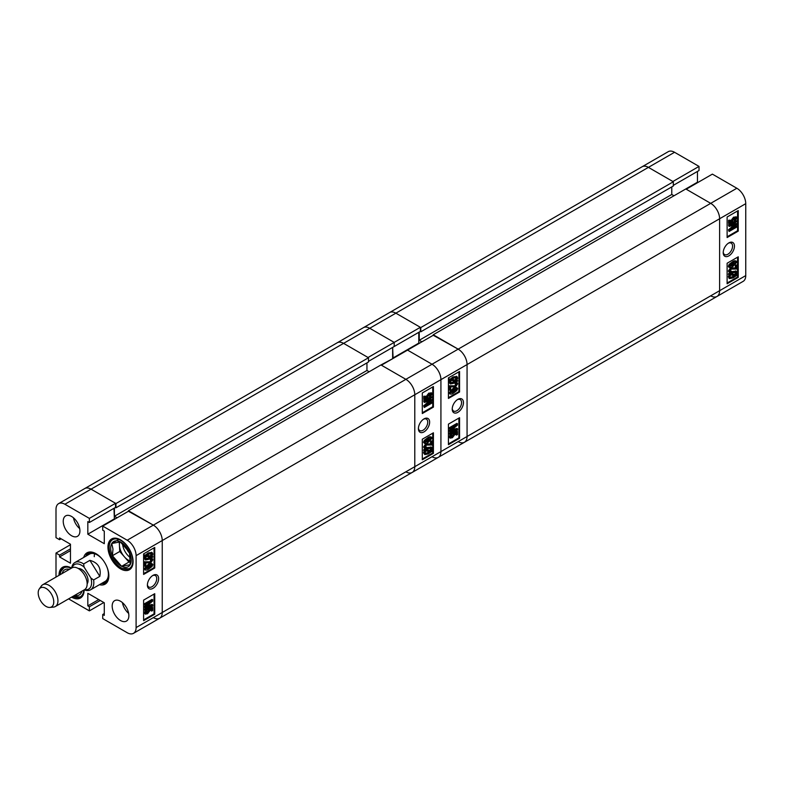 <?xml version="1.0" encoding="UTF-8"?>
<svg xmlns="http://www.w3.org/2000/svg" width="785" height="785" viewBox="0 0 785 785"><rect width="100%" height="100%" fill="white"/><g stroke="black" fill="none" stroke-linecap="round" stroke-linejoin="round"><path stroke-width="1.18" d="M153.006 575.366L153.006 575.366A7.948 4.582 120 0 0 147.394 585.09A7.948 4.582 120 0 0 153.006 588.338A7.948 4.582 120 0 0 158.629 578.604A7.948 4.582 120 0 0 153.006 575.366M147.413 584.511A6.604 3.817 120 0 0 148.757 587.023A6.604 3.817 120 0 0 152.064 586.699A6.604 3.817 120 0 0 156.382 580.871A6.604 3.817 120 0 0 155.371 575.582A6.604 3.817 120 0 0 152.516 575.67M120.527 601.251A11.804 6.81 -120 0 0 114.63 600.662A11.804 6.81 -120 0 0 112.814 610.122A11.804 6.81 -120 0 0 120.527 620.513A11.804 6.81 -120 0 0 126.424 621.102A11.804 6.81 -120 0 0 128.23 611.643A11.804 6.81 -120 0 0 120.527 601.251M122.411 602.586A11.804 6.81 -120 0 0 128.652 613.399M71.572 516.461A11.804 6.81 -120 0 0 65.675 515.882A11.804 6.81 -120 0 0 63.87 525.332A11.804 6.81 -120 0 0 71.572 535.733A11.804 6.81 -120 0 0 77.479 536.312A11.804 6.81 -120 0 0 79.285 526.863A11.804 6.81 -120 0 0 71.572 516.461M73.456 517.796A11.804 6.81 -120 0 0 79.707 528.619M120.527 539.844A17.78 10.264 -120 0 0 111.637 538.961A17.78 10.264 -120 0 0 108.909 553.209A17.78 10.264 -120 0 0 120.527 568.87A17.78 10.264 -120 0 0 129.417 569.753A17.78 10.264 -120 0 0 132.135 555.505A17.78 10.264 -120 0 0 120.527 539.844M71.563 568.095A17.78 10.264 -120 0 0 62.682 567.221A17.78 10.264 -120 0 0 59.003 575.346M99.45 584.697A18.094 10.45 -120 0 0 105.102 584.158A18.094 10.45 -120 0 0 108.84 575.876A18.094 10.45 -120 0 0 100.951 557.664A18.094 10.45 -120 0 0 87.007 552.817A18.094 10.45 -120 0 0 83.72 557.438M101.677 583.412A18.094 10.45 -120 0 0 106.142 583.392M144.175 568.831L144.842 569.213L148.836 564.876C150.74 563.463 152.064 563.375 152.83 564.611L152.015 566.505L148.836 568.958C146.942 570.371 145.608 570.459 144.842 569.213L145.215 570.047L144.175 568.831L148.169 564.484C150.072 563.071 151.397 562.982 152.162 564.229M152.83 564.611L152.054 563.669M144.94 566.299L144.94 562.217L150.671 562.178L152.025 560.245L150.406 559.999L150.504 559.116L152.388 558.802L152.83 559.813L150.651 563.012L145.853 562.737L145.853 565.779L144.94 566.299L144.273 565.916L144.273 561.824L150.004 561.795L151.328 559.627M150.406 559.999L149.837 558.734L152.005 558.684M152.113 556.222L152.83 556.614L152.437 557.438L151.417 557.262L148.797 559.293L145.5 559.97L144.175 558.213L144.97 555.888M145.5 559.97L144.175 558.213M144.842 558.606L145.637 556.271L143.979 555.721L144.489 554.916L145.51 555.093L148.159 552.934L151.809 552.483M143.606 573.658L154.066 567.624L154.066 547.842M68.589 598.877L89.372 610.877L89.372 606.766L87.822 605.873L87.822 593.283L104.287 602.792L104.287 615.381L102.727 614.478L102.727 618.59L127.199 632.72A12.589 7.271 -120 0 0 133.489 633.338A12.589 7.271 -120 0 0 136.099 627.578L136.099 555.643A12.589 7.271 -120 0 0 127.199 540.227L153.34 525.136L128.868 511.006L102.727 526.097L127.199 540.227M102.727 526.097L102.727 530.209L104.287 531.111L104.287 543.691L87.822 534.192L87.822 521.603L89.372 522.496L89.372 518.385L64.9 504.255A12.589 7.271 -120 0 0 58.61 503.636A12.589 7.271 -120 0 0 56 509.396L56 537.656L59.562 539.717L59.562 537.911L70.464 544.211L70.464 563.218L59.562 556.928L59.562 555.132L56 553.072L56 577.073M71.592 597.14A17.78 10.264 -120 0 0 80.462 598.013A17.78 10.264 -120 0 0 84.142 589.898M420.23 331.486L420.789 331.8L420.789 327.561L673.324 181.767L648.41 167.372L672.882 181.502L699.023 166.41L674.551 152.28A12.589 7.271 60 0 0 668.261 151.662L642.11 166.754A12.589 7.271 60 0 1 648.41 167.372A12.589 7.271 -120 0 0 642.11 166.754L389.576 312.548A12.589 7.271 60 0 1 395.866 313.176A12.589 7.271 -120 0 0 389.576 312.548L363.435 327.649A12.589 7.271 60 0 1 369.725 328.267A12.589 7.271 -120 0 0 363.435 327.649L337.285 342.741A12.589 7.271 60 0 1 343.585 343.359A12.589 7.271 -120 0 0 337.285 342.741L84.751 488.545A12.589 7.271 60 0 1 91.04 489.163A12.589 7.271 -120 0 0 84.751 488.545L58.61 503.636M89.372 522.496L115.523 507.404L115.523 503.293L91.04 489.163L64.9 504.255M114.404 519.356L113.962 508.307M128.426 510.75L380.96 364.947L405.884 379.332A12.589 7.271 60 0 1 414.784 394.747A12.589 7.271 -120 0 0 405.884 379.332L153.34 525.136A12.589 7.271 60 0 1 162.24 540.551L162.24 612.486A12.589 7.271 60 0 1 159.64 618.246A12.589 7.271 -120 0 0 162.24 612.486L162.24 540.551A12.589 7.271 -120 0 0 153.34 525.136L128.426 511.261M103.836 602.527L89.372 610.877M154.733 568.006L154.733 547.449L143.606 553.876L143.606 574.434L154.733 568.006L154.066 567.624M154.733 614.253L154.733 593.695L143.606 600.123L143.606 620.68L154.733 614.253L154.066 613.87L154.066 594.088M115.523 503.293L89.372 518.385M70.464 544.721L56 553.072M88.185 552.297A18.094 10.45 -120 0 0 85.938 556.163M113.962 519.101L87.822 534.192M61.122 538.814L59.562 539.717M70.464 550.628L59.562 556.928M70.464 548.833L59.562 555.132M100.274 600.476L89.372 606.766M98.724 599.573L87.822 605.873M104.287 613.576L102.727 614.478M143.606 619.905L154.066 613.87M144.989 612.329L146.883 612.526L148.63 610.249L147.972 608.748L151.966 607.021L152.633 607.413L152.633 610.563L151.721 611.083L151.721 608.63L149.807 609.454L150.102 610.406L147.6 613.703L145.264 614.125L144.842 613.183L147.07 609.916L145.922 613.252M151.721 611.083L151.054 610.701L151.054 608.915M145.264 614.125L144.175 612.8L146.402 609.533M144.94 605.078L144.273 603.871L152.064 599.377L152.732 601.035L146.069 606.707L152.732 604.793L152.732 605.951L144.94 610.445L144.94 609.631L151.368 605.922L144.94 607.757L144.94 606.933L151.75 601.143L144.94 605.078L144.94 604.254L152.732 599.76M147.129 605.814L152.064 604.411L152.732 604.793M144.94 610.445L144.273 609.238L148.718 606.677M144.94 607.757L144.273 606.54L148.257 603.165M144.646 556.104L148.826 553.317L152.192 552.63L152.83 554.033L151.966 556.467L152.83 556.614M145.156 555.299L144.489 554.916M146.177 555.476L145.51 555.093M148.826 553.317L148.159 552.934M151.25 556.349L151.927 554.534L151.456 553.533L148.836 554.131L146.932 555.603L151.25 556.349L150.583 555.966L151.063 553.396M151.927 554.534L151.26 554.151M147.168 555.378L150.583 555.966M148.777 558.478L150.661 557.134L146.344 556.398L145.755 558.106L146.196 559.048L148.777 558.478L148.11 558.096L149.994 556.751M145.931 558.792L148.11 558.096M151.358 559.862L152.025 560.245L151.76 559.695M144.94 562.217L144.273 561.824M150.671 562.178L150.004 561.795M150.504 559.116L149.837 558.734M148.836 564.876L148.169 564.484M148.836 568.144L152.025 565.053L148.836 565.691L145.657 568.772L148.836 568.144L148.169 567.751L151.348 564.572M144.989 568.389L148.169 567.751M144.94 604.254L144.273 603.871M144.94 609.631L144.273 609.238M144.94 606.933L144.273 606.54M145.657 612.712L147.551 612.908L149.297 610.642L148.64 609.131L152.633 607.413M148.63 610.249L147.855 609.631M147.07 609.916L146.461 609.572M147.551 612.908L146.883 612.526M148.64 609.131L147.972 608.748M144.842 613.183L144.175 612.8M94.602 553.768A15.729 9.086 -120 0 0 94.269 556.673M102.217 583.098A16.779 9.685 -120 0 0 108.673 578.162M101.785 583.343A18.094 10.45 -120 0 0 106.191 583.353M102.58 559.558A15.729 9.086 -120 0 0 97.271 554.936A15.729 9.086 -120 0 0 89.412 554.161L74.83 562.57A15.729 9.086 60 0 1 83.652 563.944L89.882 560.343C98.066 562.61 101.383 567.947 99.832 576.367L93.611 579.958A15.729 9.086 60 0 1 91.001 589.545A15.729 9.086 60 0 1 90.569 589.82A15.729 9.086 60 0 1 84.27 589.82M90.569 589.82L105.141 581.41A15.729 9.086 -120 0 0 107.054 567.3M93.994 552.718A16.779 9.685 -120 0 0 86.487 555.839M88.244 552.277A18.094 10.45 -120 0 0 86.056 556.094M115.964 503.548L368.499 357.754L343.585 343.359L91.04 489.163L115.964 503.548L115.964 507.787L115.405 507.473M368.499 357.754L368.499 361.993L115.964 507.787M366.948 362.886L366.948 370.471L369.166 371.756M136.099 627.578L414.784 466.683A12.589 7.271 60 0 1 412.174 472.452A12.589 7.271 -120 0 0 414.784 466.683L414.784 394.747L136.099 555.643M153.34 617.628A12.589 7.271 -120 0 0 159.64 618.246L133.489 633.338M117.073 517.815L114.404 516.265L366.948 370.471M114.404 508.052L114.404 516.265M51.172 593.676A11.01 6.359 -120 0 0 39.25 588.995A11.01 6.359 -120 0 0 40.8 601.104A11.01 6.359 -120 0 0 49.897 607.423A11.01 6.359 -120 0 0 51.172 593.676M39.25 588.995L41.34 586.032A12.589 7.271 60 0 1 42.753 584.727A12.589 7.271 60 0 1 54.97 591.38A12.589 7.271 60 0 1 55.342 606.53A12.589 7.271 60 0 1 53.508 607.099L49.897 607.423M78.314 568.526A9.126 5.269 60 0 1 85.889 573.756A9.126 5.269 60 0 1 87.155 583.824M42.753 584.727L71.955 567.869A12.589 7.271 60 0 1 84.181 574.522A12.589 7.271 60 0 1 84.544 589.663L55.342 606.53M84.633 589.613A14.159 8.174 -120 0 0 89.058 588.848A14.159 8.174 -120 0 0 90.932 578.094L84.093 567.094A14.159 8.174 -120 0 0 72.053 567.81M93.611 579.958L90.932 578.094M71.69 568.026A15.729 9.086 60 0 1 74.398 562.855A15.729 9.086 60 0 1 74.83 562.57M84.093 567.094L83.652 563.944M99.832 576.367L89.882 560.343M81.944 591.164A14.532 8.39 60 0 1 74.801 595.393A14.532 8.39 60 0 1 74.683 595.364M62.093 573.56A14.532 8.39 60 0 1 69.237 569.331A14.532 8.39 60 0 1 69.365 569.361M66.597 570.96L69.237 569.331M79.256 592.714L74.801 595.393M112.402 555.721A14.532 8.39 60 0 1 110.714 548.911A14.532 8.39 60 0 1 111.764 543.505A14.532 8.39 60 0 1 120.331 541.885A14.532 8.39 60 0 1 129.535 552.483A14.532 8.39 60 0 1 130.173 564.7A14.532 8.39 60 0 1 121.606 566.309A14.532 8.39 60 0 1 112.402 555.721L112.981 549.098L111.764 543.505L120.331 541.885L129.535 552.483L130.173 564.7L121.606 566.309L112.402 555.721L119.752 551.482L124.354 556.771A12.589 7.271 -120 0 0 128.868 560.441A12.589 7.271 -120 0 0 130.683 561.138M119.82 541.876A12.589 7.271 -120 0 0 119.428 545.369A12.589 7.271 -120 0 0 124.354 556.771L128.946 562.07L130.614 561.756M122.548 543.544A12.589 7.271 -120 0 0 130.732 557.909M119.251 541.885L119.752 551.482M118.78 539.452L111.764 543.505M128.946 562.07L121.606 566.309M126.081 546.978A7.948 4.582 -120 0 0 129.859 553.386M424.018 418.896L424.018 418.896A7.948 4.582 120 0 0 418.395 428.63A7.948 4.582 120 0 0 424.018 431.878A7.948 4.582 120 0 0 429.63 422.144A7.948 4.582 120 0 0 424.018 418.896L424.018 418.896M418.415 428.041A6.604 3.817 120 0 0 419.769 430.563A6.604 3.817 120 0 0 423.066 430.239A6.604 3.817 120 0 0 427.383 424.41A6.604 3.817 120 0 0 426.373 419.121A6.604 3.817 120 0 0 423.517 419.21M423.527 442.24L424.194 442.622L425.019 440.728L428.188 438.275C430.092 436.862 431.416 436.774 432.182 438.02L428.188 442.357C426.294 443.78 424.96 443.859 424.194 442.622L424.567 443.447L423.527 442.24L424.351 440.346L427.521 437.893C429.424 436.48 430.749 436.391 431.514 437.637M432.182 438.02L431.397 437.068M424.999 446.989L426.618 447.234L426.52 448.117L424.636 448.441L423.527 447.038L425.705 443.839L430.504 444.104L430.504 441.072L432.084 440.935L432.084 445.016L426.363 445.056L425.264 447.538M424.332 446.596L426.618 447.234M424.194 450.619L428.237 447.941L431.524 447.264L432.182 448.627L431.387 450.963L432.388 451.13L428.198 453.916L424.832 454.603L424.194 453.2L425.068 450.767L423.527 450.227L427.57 447.558L431.161 447.126M431.534 450.718L432.388 451.13M424.832 454.603L423.527 452.817L424.4 450.384M422.291 459.009L432.751 452.974L432.751 433.192M420.348 327.306L394.198 342.397L369.725 328.267L343.585 343.359L368.057 357.499L394.198 342.397L394.198 346.509L420.348 331.417L420.348 327.306L395.866 313.176L369.725 328.267L394.198 342.397L394.198 346.509L368.499 361.345M418.788 332.32L418.788 343.104L392.647 358.205L392.647 347.412L393.089 358.46L380.96 364.947M407.552 350.11L432.025 364.24A12.589 7.271 60 0 1 440.925 379.655L440.925 451.591A12.589 7.271 60 0 1 438.315 457.351A12.589 7.271 -120 0 0 440.925 451.591L440.925 379.655A12.589 7.271 -120 0 0 432.025 364.24L458.165 349.148L433.693 335.018L407.552 350.11L432.025 364.24L405.884 379.332L381.402 365.202L407.552 350.11M405.884 471.824A12.589 7.271 -120 0 0 412.174 472.452L159.64 618.246M433.251 335.274L458.165 349.148L710.71 203.344L686.227 189.214L712.378 174.123L736.85 188.253A12.589 7.271 60 0 1 745.75 203.668L745.75 275.604L719.61 290.695A12.589 7.271 60 0 1 716.999 296.455A12.589 7.271 -120 0 0 719.61 290.695L414.784 466.683L414.784 394.747L467.065 364.564L467.065 436.499A12.589 7.271 60 0 1 464.465 442.259A12.589 7.271 -120 0 0 467.065 436.499L467.065 364.564A12.589 7.271 -120 0 0 458.165 349.148A12.589 7.271 60 0 1 467.065 364.564L719.61 218.76L719.61 290.695L719.61 218.76A12.589 7.271 -120 0 0 710.71 203.344L685.786 188.959L697.463 182.208L697.463 171.424M422.291 439.227L422.291 459.784L433.418 453.357L433.418 432.8L422.291 439.227M422.291 392.981L422.291 413.538L433.418 407.111L433.418 386.554L422.291 392.981M422.291 412.763L432.751 406.728L432.751 386.946M432.751 406.728L433.418 407.111M429.954 397.318L431.377 394.521L429.474 394.325L427.737 396.592L428.384 398.103L424.391 399.82L424.391 396.67L425.303 396.15L425.303 398.603L427.217 397.779L426.922 396.827L429.424 393.53L431.76 393.108L432.182 394.05L429.954 397.318L429.189 396.17L430.671 393.893M427.069 396.209L427.737 396.592M424.391 399.82L423.723 399.437L423.723 396.288L425.303 396.15M425.303 397.936L426.549 397.396L426.255 396.445L428.757 393.148L431.358 392.981M424.292 407.474L424.292 406.198L430.965 400.527L424.292 402.44L424.292 401.282L432.084 396.788L432.084 397.602L425.656 401.312L432.084 399.477L432.084 400.301L425.284 406.09L432.084 402.165L432.084 402.98L424.292 407.474L423.625 405.816L429.238 401.037M424.292 402.44L423.625 400.899L429.895 397.279M430.465 396.955L432.084 396.788M427.639 400.173L432.084 399.477M428.1 403.686L431.416 401.773L432.084 402.165M432.751 452.974L433.418 453.357M424.597 449.795L423.929 449.412M425.607 449.972L424.94 449.589M428.237 447.941L427.57 447.558M424.194 453.2L423.527 452.817M428.188 453.102L430.092 451.63L425.774 450.884L425.107 452.7L425.568 453.701L428.188 453.102L427.521 452.719L429.424 451.238M425.293 453.455L427.521 452.719M431.269 449.128L430.828 448.186L428.247 448.755L426.363 450.099L430.68 450.845L431.269 449.128L430.425 448.058M430.68 450.845L430.013 450.453L430.602 448.745M426.628 449.874L430.013 450.453M424.636 448.441L424.194 447.421L426.373 444.231L431.171 444.496L431.171 441.455L432.084 440.935M431.171 441.455L430.504 441.072M424.194 447.421L423.527 447.038M426.373 444.231L425.705 443.839M431.171 444.496L430.504 444.104M425.019 440.728L424.351 440.346M428.188 438.275L427.521 437.893M424.999 442.19L428.188 441.543L431.377 438.462L428.188 439.09L425.205 442.583M428.188 441.543L427.521 441.16L430.71 438.079M424.332 441.798L427.521 441.16M424.292 406.198L423.625 405.816M429.807 401.498L429.14 401.115M424.292 401.282L423.625 400.899M430.71 394.139L431.377 394.521L431.102 393.982M429.856 396.553L429.189 396.17M424.391 396.67L423.723 396.288M427.217 397.779L426.549 397.396M426.922 396.827L426.255 396.445M429.424 393.53L428.757 393.148M457.832 399.369L457.832 399.369A7.948 4.582 120 0 0 452.219 409.103A7.948 4.582 120 0 0 457.832 412.351A7.948 4.582 120 0 0 463.454 402.617A7.948 4.582 120 0 0 457.832 399.369M452.238 408.524A6.604 3.817 120 0 0 453.583 411.036A6.604 3.817 120 0 0 456.89 410.712A6.604 3.817 120 0 0 461.207 404.883A6.604 3.817 120 0 0 460.196 399.594A6.604 3.817 120 0 0 457.341 399.683M449 392.843L449.668 393.226L453.661 388.889C455.565 387.466 456.89 387.388 457.655 388.624L456.841 390.508L453.661 392.971C451.758 394.384 450.433 394.472 449.668 393.226L450.04 394.06L449 392.843L452.994 388.497C454.898 387.084 456.222 386.995 456.988 388.241M457.655 388.624L456.88 387.682M449.766 390.312L449.766 386.23L455.496 386.191L456.85 384.257L455.231 384.002L455.329 383.129L457.213 382.805L457.655 383.826L455.477 387.015L450.678 386.75L450.678 389.792L449.766 390.312L449.099 389.929L449.099 385.837L454.829 385.808L456.154 383.639M455.231 384.002L454.662 382.746L456.831 382.697M456.939 380.234L457.655 380.627L457.262 381.451L456.242 381.274L453.622 383.306L450.325 383.983L449 382.226L449.795 379.901M450.325 383.983L449 382.226M449.668 382.619L450.462 380.283L448.794 379.724L449.314 378.929L450.335 379.106L452.984 376.937L456.635 376.496M448.431 397.671L458.891 391.637L458.891 371.854M432.025 456.733A12.589 7.271 -120 0 0 438.315 457.351L412.174 472.452M459.559 392.019L459.559 371.462L448.431 377.889L448.431 398.437L459.559 392.019L458.891 391.637M459.559 438.265L459.559 417.708L448.431 424.135L448.431 444.683L459.559 438.265L458.891 437.883L458.891 418.091M448.431 443.917L458.891 437.883M449.815 436.332L451.709 436.538L453.455 434.262L452.798 432.751L456.791 431.034L457.459 431.416L457.459 434.576L456.546 435.096L456.546 432.643L454.633 433.467L454.927 434.419L452.425 437.716L450.09 438.138L449.668 437.196L451.895 433.928L450.747 437.265M456.546 435.096L455.879 434.713L455.879 432.927M450.09 438.138L449 436.813L451.228 433.546M449.766 429.081L449.099 427.884L456.89 423.39L457.557 425.048L450.894 430.72L457.557 428.806L457.557 429.964L449.766 434.458L449.766 433.644L456.193 429.935L449.766 431.77L449.766 430.945L456.576 425.156L449.766 429.081L449.766 428.267L457.557 423.772M451.954 429.827L456.89 428.424L457.557 428.806M449.766 434.458L449.099 433.251L453.544 430.69M449.766 431.77L449.099 430.553L453.082 427.177M449.462 380.117L453.651 377.33L457.017 376.643L457.655 378.046L456.791 380.48L457.655 380.627M449.982 379.312L449.314 378.929M451.002 379.489L450.335 379.106M453.651 377.33L452.984 376.937M456.075 380.362L456.752 378.547L456.281 377.546L453.661 378.135L451.758 379.616L456.075 380.362L455.408 379.969L455.889 377.408M456.752 378.547L456.085 378.154M451.993 379.39L455.408 379.969M453.602 382.491L455.486 381.147L451.169 380.401L450.58 382.118L451.022 383.06L453.602 382.491L452.935 382.109L454.819 380.764M450.757 382.805L452.935 382.109M456.183 383.875L456.85 384.257L456.585 383.708M449.766 386.23L449.099 385.837M455.496 386.191L454.829 385.808M455.329 383.129L454.662 382.746M453.661 388.889L452.994 388.497M453.661 392.157L456.85 389.056L453.661 389.703L450.482 392.785L453.661 392.157L452.994 391.764L456.173 388.585M449.815 392.402L452.994 391.764M449.766 428.267L449.099 427.884M449.766 433.644L449.099 433.251M449.766 430.945L449.099 430.553M450.482 436.725L452.376 436.921L454.123 434.654L453.465 433.143L457.459 431.416M453.455 434.262L452.68 433.644M451.895 433.928L451.287 433.585M452.376 436.921L451.709 436.538M453.465 433.143L452.798 432.751M449.668 437.196L449 436.813M673.324 181.767L673.324 186.006L420.789 331.8M671.774 186.899L671.774 194.484L673.991 195.769M736.85 188.253L710.71 203.344A12.589 7.271 60 0 1 719.61 218.76L745.75 203.668M458.165 441.641A12.589 7.271 -120 0 0 464.465 442.259L438.315 457.351M421.898 341.818L419.229 340.278L671.774 194.484M419.229 332.055L419.229 340.278M420.789 327.561L395.866 313.176L674.551 152.28M433.251 334.753L685.786 188.959M728.843 242.908L728.843 242.908A7.948 4.582 120 0 0 723.22 252.642A7.948 4.582 120 0 0 728.843 255.881A7.948 4.582 120 0 0 734.456 246.156A7.948 4.582 120 0 0 728.843 242.908M723.24 252.054A6.604 3.817 120 0 0 724.594 254.575A6.604 3.817 120 0 0 727.891 254.242A6.604 3.817 120 0 0 732.209 248.423A6.604 3.817 120 0 0 731.198 243.124A6.604 3.817 120 0 0 728.343 243.222M728.352 266.243L729.02 266.635L729.834 264.741L733.013 262.288C734.917 260.875 736.242 260.787 737.007 262.033L733.013 266.37C731.12 267.783 729.785 267.871 729.02 266.635L729.383 267.459L728.715 267.077L728.352 266.243L729.167 264.359L732.346 261.896C734.25 260.483 735.574 260.404 736.34 261.64M737.007 262.033L736.222 261.081M729.824 270.992L731.443 271.247L731.345 272.13L729.451 272.444L728.352 271.051L730.531 267.852L735.329 268.117L735.329 265.085L736.909 264.947L736.909 269.029L731.188 269.069L730.079 271.551M729.157 270.609L731.443 271.247M729.02 274.622L733.062 271.953L736.35 271.276L737.007 272.64L736.212 274.976L737.213 275.142L733.023 277.929L729.658 278.616L729.02 277.213L729.883 274.779L728.352 274.24L732.385 271.571L735.987 271.139M736.359 274.73L737.213 275.142M729.373 278.381L728.352 276.83L729.216 274.387M727.116 283.022L737.576 276.987L737.576 257.205M699.023 166.41L699.023 170.522L673.324 185.358M745.75 275.604A12.589 7.271 60 0 1 743.14 281.364L716.999 296.455A12.589 7.271 -120 0 1 710.71 295.837M727.116 263.24L727.116 283.787L738.243 277.37L738.243 256.813L727.116 263.24M727.116 216.994L727.116 237.551L738.243 231.124L738.243 210.566L727.116 216.994M727.116 236.776L737.576 230.741L737.576 210.959M737.576 230.741L738.243 231.124M734.78 221.321L736.202 218.534L734.299 218.338L732.552 220.605L733.21 222.116L729.216 223.833L729.216 220.683L730.129 220.153L730.129 222.616L732.042 221.792L731.748 220.84L734.25 217.543L736.575 217.111L737.007 218.063L734.78 221.321L734.014 220.183L735.496 217.906M731.885 220.222L732.552 220.605M729.216 223.833L728.549 223.45L728.549 220.3L730.129 220.153M730.129 221.939L731.375 221.409L731.08 220.457L733.582 217.16L736.183 216.994M729.118 231.487L729.118 230.211L735.78 224.539L729.118 226.453L729.118 225.295L736.909 220.801L736.909 221.615L730.482 225.324L736.909 223.489L736.909 224.314L730.109 230.103L736.909 226.168L736.909 226.993L729.118 231.487L728.451 229.828L734.053 225.05M729.118 226.453L728.451 224.912L734.721 221.292M735.29 220.958L736.909 220.801M732.464 224.186L736.909 223.489M732.925 227.699L736.242 225.786L736.909 226.168M737.576 276.987L738.243 277.37M729.412 273.808L728.745 273.415M730.433 273.985L729.765 273.592M733.062 271.953L732.385 271.571M729.02 277.213L728.352 276.83M733.013 277.115L734.917 275.643L730.599 274.897L729.922 276.712L730.393 277.713L733.013 277.115L732.346 276.732L734.25 275.25M730.119 277.458L732.346 276.732M736.094 273.141L735.653 272.199L733.072 272.768L731.188 274.112L735.506 274.848L736.094 273.141L735.251 272.061M735.506 274.848L734.838 274.465L735.427 272.748M731.453 273.887L734.838 274.465M729.451 272.444L729.02 271.433L731.198 268.235L735.996 268.509L735.996 265.467L736.909 264.947M735.996 265.467L735.329 265.085M729.02 271.433L728.352 271.051M731.198 268.235L730.531 267.852M735.996 268.509L735.329 268.117M729.834 264.741L729.167 264.359M733.013 262.288L732.346 261.896M729.824 266.193L733.013 265.556L736.202 262.475L733.013 263.103L730.021 266.596M733.013 265.556L732.346 265.173L735.525 262.092M729.157 265.811L732.346 265.173M729.118 230.211L728.451 229.828M734.632 225.511L733.965 225.128M729.118 225.295L728.451 224.912M735.525 218.151L736.202 218.534L735.928 217.994M734.682 220.565L734.014 220.183M729.216 220.683L728.549 220.3M732.042 221.792L731.375 221.409M731.748 220.84L731.08 220.457M734.25 217.543L733.582 217.16M147.835 562.109L147.168 561.726M60.612 571.765A17.309 9.989 60 0 1 63.811 567.113A17.309 9.989 60 0 1 65.901 566.387M72.838 596.423A16.681 9.626 -120 0 0 83.445 592.322A16.681 9.626 -120 0 0 83.789 590.104M71.2 568.301A16.681 9.626 -120 0 0 60.592 572.402A16.681 9.626 -120 0 0 60.259 574.62M82.788 595.648A17.309 9.989 60 0 1 81.12 597.091L82.268 596.433M131.743 567.388A17.309 9.989 60 0 1 130.065 568.831L121.861 568.418C111.058 563.601 104.444 542.7 112.765 538.853A17.309 9.989 60 0 1 114.846 538.127M121.704 568.114A16.681 9.626 -120 0 0 132.743 560.048A16.681 9.626 -120 0 0 120.242 540.09A16.681 9.626 -120 0 0 109.203 548.156A16.681 9.626 -120 0 0 121.704 568.114M429.66 444.163L428.993 443.78M452.66 386.122L451.993 385.739M734.485 268.176L733.818 267.793M152.192 552.63L151.525 552.238M152.388 558.802L151.721 558.41M64.959 566.456L60.425 571.99L60.053 574.738M72.642 596.541L81.12 597.091M131.213 568.173L130.065 568.831M113.903 538.196L112.765 538.853M431.524 447.264L430.857 446.881M431.76 393.108L431.093 392.726M457.017 376.643L456.35 376.25M457.213 382.805L456.546 382.423M464.465 442.259L716.999 296.455M736.35 271.276L735.682 270.884M729.658 278.616L728.99 278.233M736.575 217.111L735.908 216.729"/></g></svg>
